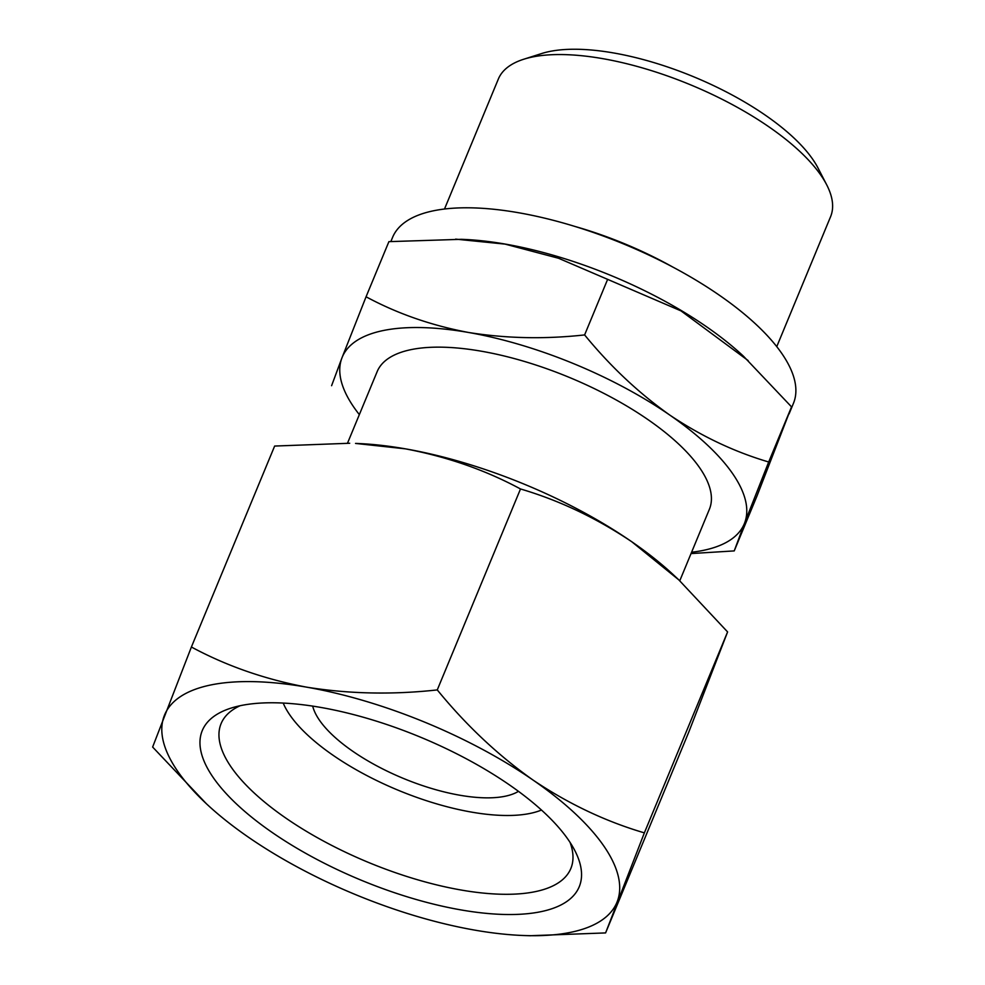 <?xml version="1.0" encoding="UTF-8"?>
<svg xmlns="http://www.w3.org/2000/svg" width="985" height="985" viewBox="0 0 985 985"><rect width="100%" height="100%" fill="white"/><g stroke="black" fill="none" stroke-linecap="round" stroke-linejoin="round"><path stroke-width="1.48" d="M530.533 935.713L605.59 932.918L644.362 832.867C605.603 821.465 568.505 803.871 533.07 780.083C497.991 755.224 466.053 725.169 437.266 689.919C392.387 694.856 348.825 693.933 306.594 687.148A244.809 92.898 -157.5 0 0 164.273 715.713A244.809 92.898 -157.5 0 0 206.308 803.674A244.809 92.898 -157.5 0 0 248.442 837.213A244.809 92.898 -157.5 0 0 474.918 930.148A244.809 92.898 -157.5 0 0 524.697 935.553A244.809 92.898 -157.5 0 0 617.238 901.583A244.809 92.898 -157.5 0 0 533.07 780.083A244.809 92.898 -157.5 0 0 306.594 687.148C264.805 679.268 226.415 665.885 191.398 647.01L152.638 747.049L206.308 803.674M405.315 448.828A244.809 92.898 -157.5 0 0 355.536 443.422L405.315 448.828C447.091 456.72 485.494 470.091 520.499 488.966C559.258 500.38 596.356 517.975 631.791 541.762A244.809 92.898 -157.5 0 0 405.315 448.828M191.398 647.01L274.643 446.057L349.7 443.25M678.813 579.882L673.925 575.302A244.809 92.898 -157.5 0 0 631.791 541.762L678.813 579.882L727.595 631.927L688.835 731.966L605.59 932.918M331.6 385.701L341.955 357.85A217.611 82.58 -157.5 0 0 359.353 414.623M341.955 357.85L366.063 296.78C397.189 313.562 431.319 325.456 468.454 332.462A217.611 82.58 -157.5 0 0 341.955 357.85M691.593 552.24A217.611 82.58 -157.5 0 0 744.586 523.072L734.231 550.91L691.655 553.533M468.454 332.462C506.007 338.483 544.73 339.308 584.61 334.925C610.269 366.272 638.662 392.99 669.775 415.067A217.611 82.58 -157.5 0 0 468.454 332.462M776.759 346.634L830.589 216.675A179.812 68.224 -157.5 0 0 826.674 184.774L818.018 168.016A164.002 62.227 -157.5 0 0 613.68 52.968A164.002 62.227 -157.5 0 0 541.639 53.535L523.663 59.26A179.812 68.224 -157.5 0 0 498.336 79.059L444.506 209.017M826.674 184.774A179.812 68.224 -157.5 0 0 602.648 58.632A179.812 68.224 -157.5 0 0 523.663 59.26M312.688 706.11A115.602 43.869 -157.5 0 0 403.296 778.384A115.602 43.869 -157.5 0 0 518.467 791.349M283.2 703.068A149.609 56.773 -157.5 0 0 398.359 790.302A149.609 56.773 -157.5 0 0 541.467 810.039M240.069 705.74A189.292 71.831 -157.5 0 0 221.096 723.63A189.292 71.831 -157.5 0 0 368.488 862.429A189.292 71.831 -157.5 0 0 570.844 868.499A189.292 71.831 -157.5 0 0 570.081 842.434M320.617 707.402A204.006 77.409 -157.5 0 0 231.007 708.116A204.006 77.409 -157.5 0 0 361.138 880.171A204.006 77.409 -157.5 0 0 574.809 850.523A204.006 77.409 -157.5 0 0 320.617 707.402M679.773 580.781L709.385 509.27A179.812 68.224 -157.5 0 0 648.364 419.881A179.812 68.224 -157.5 0 0 481.456 351.226A179.812 68.224 -157.5 0 0 377.144 371.653L347.508 443.188M744.586 523.072A217.611 82.58 -157.5 0 0 669.775 415.067C701.258 436.183 734.231 451.819 768.694 461.99L744.586 523.072M734.231 550.91L757.071 495.787L791.534 406.867L743.441 356.176A216.934 82.321 -157.5 0 0 505.428 244.108A216.934 82.321 -157.5 0 0 461.325 239.318L388.903 241.645L366.063 296.78M748.169 360.596L681.004 310.891L558.52 258.255L505.059 244.108L455.624 239.133M789.034 413.983L793.43 403.382A216.934 82.321 -157.5 0 0 719.813 295.537A216.934 82.321 -157.5 0 0 518.43 212.711A216.934 82.321 -157.5 0 0 392.584 237.36L390.897 241.46M672.472 266.873A179.812 68.224 -157.5 0 0 574.649 226.365M607.449 279.789L584.61 334.925M791.534 406.867L768.694 461.99M437.266 689.919L520.499 488.966M644.362 832.867L727.595 631.927M524.697 935.553L530.533 935.75"/></g></svg>
